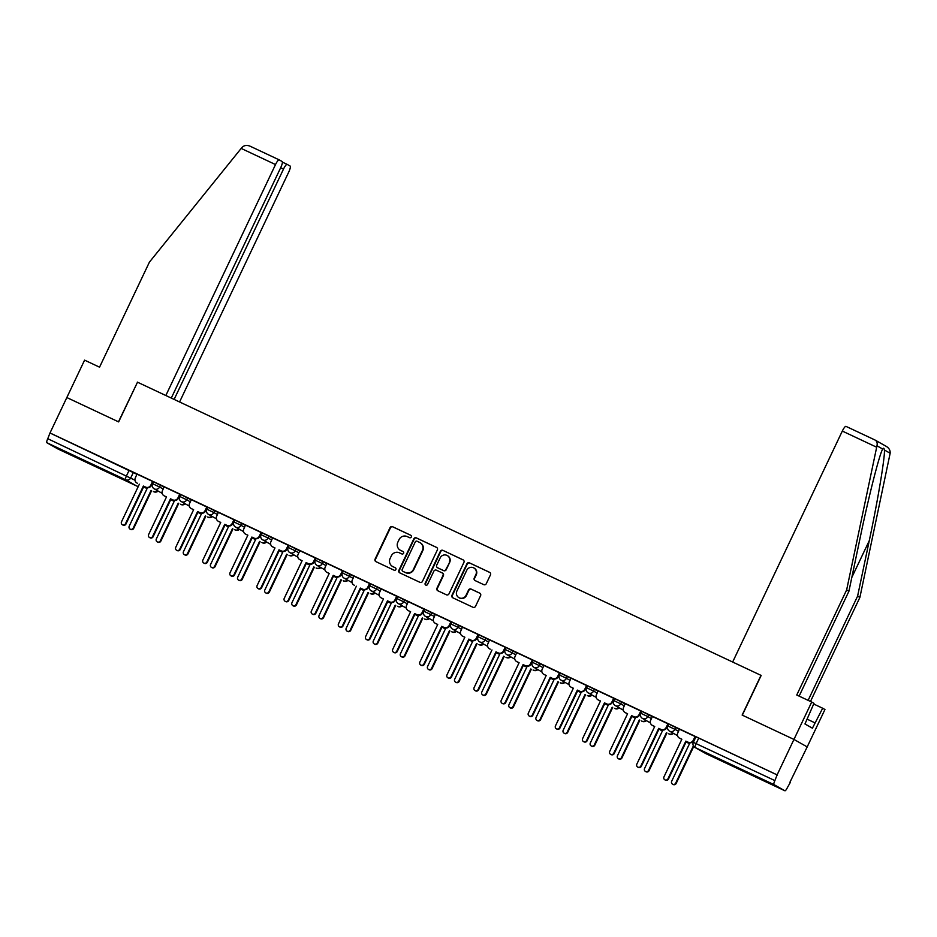 <?xml version="1.0" encoding="UTF-8"?>
<svg xmlns="http://www.w3.org/2000/svg" width="937" height="937" viewBox="0 0 937 937"><rect width="100%" height="100%" fill="white"/><g stroke="black" fill="none" stroke-linecap="round" stroke-linejoin="round"><path stroke-width="1.41" d="M400.24 550.183A6.196 6.032 -60.5 0 0 400.626 550.382L400.24 550.183A6.196 6.032 -60.5 0 1 397.827 542.218L399.068 539.595A6.196 6.032 -60.5 0 1 407.185 536.573L409.528 537.674A1.359 1.324 -60.5 0 0 411.308 537.018A1.359 1.324 -60.5 0 0 410.687 535.226L392.556 526.699A1.933 1.886 -60.5 0 0 390.026 527.648L375.081 559.108A1.933 1.886 -60.5 0 0 375.96 561.661L394.09 570.188A1.359 1.324 -60.5 0 0 395.871 569.532A1.359 1.324 -60.5 0 0 395.25 567.74L392.908 566.639A6.196 6.032 -60.5 0 0 393.294 566.862L392.521 566.44A6.196 6.032 -60.5 0 0 392.908 566.639M392.521 566.44A6.196 6.032 -60.5 0 1 390.108 558.475L391.35 555.852A6.196 6.032 -60.5 0 1 399.467 552.83L401.809 553.931A1.359 1.324 -60.5 0 0 403.589 553.275A1.359 1.324 -60.5 0 0 402.969 551.483L400.626 550.382A6.196 6.032 -60.5 0 0 401.013 550.605L400.626 550.382M76.248 456.776L93.15 465.08L76.248 456.776M749.471 773.318L766.372 781.622L749.471 773.318M483.726 584.641A1.933 1.886 -60.5 0 0 486.268 583.704L490.461 574.873A1.933 1.886 -60.5 0 0 489.582 572.32L469.449 562.856A1.933 1.886 -60.5 0 0 466.907 563.805L451.962 595.264A1.933 1.886 -60.5 0 0 452.84 597.818L472.986 607.281A1.933 1.886 -60.5 0 0 475.516 606.333L480.587 595.674A1.933 1.886 -60.5 0 0 479.709 593.121L471.088 589.068A1.933 1.886 -60.5 0 0 468.547 590.017L466.04 595.3A5.177 5.048 -60.5 0 1 458.931 597.665A5.177 5.048 -60.5 0 1 456.905 591.013L466.743 570.293A5.177 5.048 -60.5 0 1 473.853 567.939A5.177 5.048 -60.5 0 1 475.879 574.592L474.239 578.047A1.933 1.886 -60.5 0 0 475.118 580.589L483.726 584.641M171.284 398.084L280.76 167.524A5.915 1.324 115.2 0 0 282.142 161.527L279.203 159.876A5.915 1.324 115.2 0 0 279.179 159.864A5.915 1.324 115.2 0 0 275.513 164.561L241.184 148.421L149.428 262.114L99.545 367.175L84.588 360.148L66.832 397.546L118.648 421.908L137.505 382.191L760.996 675.354L742.139 715.072L793.955 739.434L777.124 774.864L50.001 432.976L47.764 438.715L134.975 480.201M137.493 382.214L118.472 421.826L66.832 397.546L50.001 432.976M437.38 549.914A1.933 1.886 -60.5 0 0 436.501 547.372L416.368 537.897A1.933 1.886 -60.5 0 0 413.826 538.845L398.893 570.305A1.933 1.886 -60.5 0 0 399.771 572.858L419.905 582.322A1.933 1.886 -60.5 0 0 422.446 581.385L437.38 549.914M442.908 550.37L463.042 559.846A1.933 1.886 -60.5 0 1 463.92 562.399L448.975 593.859A1.933 1.886 -60.5 0 1 446.445 594.808L437.825 590.755A1.933 1.886 -60.5 0 1 436.947 588.202L443.014 575.435A1.933 1.886 -60.5 0 0 442.135 572.894L436.419 570.2A1.933 1.886 -60.5 0 0 433.878 571.148L427.565 584.43A1.359 1.324 -60.5 0 1 425.703 585.051A1.359 1.324 -60.5 0 1 425.175 583.306L440.367 551.319A1.933 1.886 -60.5 0 1 442.908 550.37L463.346 560.021M811.711 702.036L813.984 703.324L804.965 723.973L812.414 728.19L822.674 708.231L824.947 709.52L807.19 746.918L793.955 739.434L742.315 715.154L761.172 675.436L732.652 662.037L842.316 431.067A5.915 1.324 -64.8 0 1 845.994 426.37L874.971 439.992C876.891 441.069 877.559 443.002 876.973 445.801L846.638 589.947L796.755 695.008L811.711 702.036L793.955 739.434L807.19 746.918L789.961 782.172M777.124 774.864L774.887 780.603A3.947 0.89 115.2 0 0 773.974 784.609L784.89 790.781A3.947 0.89 115.2 0 0 784.913 790.793A3.947 0.89 115.2 0 0 787.361 787.654L790.371 782.36M50.387 433.199L137.013 474.345M46.85 442.721L125.617 479.756L136.533 485.928L57.778 448.893A3.947 0.89 -64.8 0 1 57.778 448.893A3.947 0.89 -64.8 0 1 57.789 448.905L46.85 442.721A3.947 0.89 -64.8 0 1 47.764 438.715M139.367 484.171L121.494 521.839A2.272 2.214 -60.5 0 0 122.372 524.743A2.272 2.214 -60.5 0 0 125.488 523.713L143.373 486.045L145.633 487.111A3.947 3.842 -60.5 0 0 150.798 485.19L153.2 481.794L152.626 481.466L136.978 474.11L135.326 477.917A3.947 3.842 -60.5 0 0 137.107 483.105L137.61 483.387A3.947 3.842 119.5 0 1 137.364 483.258L136.861 482.977M178.428 498.226L180.326 494.549L179.752 494.221L164.104 486.865L162.452 490.66A3.947 3.842 -60.5 0 0 164.233 495.86L166.493 496.926L148.608 534.582A2.272 2.214 -60.5 0 0 149.498 537.498A2.272 2.214 -60.5 0 0 152.614 536.468L170.499 498.8L172.759 499.866A3.947 3.842 -60.5 0 0 177.925 497.945L178.428 498.226A3.947 3.842 119.5 0 1 173.251 500.147L170.991 499.093L153.118 536.749A2.272 2.214 119.5 0 1 150.002 537.779L149.498 537.498M207.323 507.245L191.347 499.69M232.669 523.736L234.578 520.058L233.992 519.73L218.344 512.375L216.693 516.17A3.947 3.842 -60.5 0 0 218.485 521.37L220.745 522.436L202.86 560.092A2.272 2.214 -60.5 0 0 203.739 563.008A2.272 2.214 -60.5 0 0 206.854 561.977L224.739 524.31L227 525.376A3.947 3.842 -60.5 0 0 232.165 523.443L232.669 523.736A3.947 3.842 119.5 0 1 227.504 525.657L225.243 524.591L207.358 562.259A2.272 2.214 119.5 0 1 204.243 563.289L203.739 563.008M259.795 536.479L261.692 532.813L261.118 532.485L245.471 525.118L243.819 528.925A3.947 3.842 -60.5 0 0 245.611 534.125L247.872 535.179L229.987 572.847A2.272 2.214 -60.5 0 0 230.865 575.763A2.272 2.214 -60.5 0 0 233.981 574.732L251.866 537.065L254.126 538.131A3.947 3.842 -60.5 0 0 259.291 536.198L259.795 536.479A3.947 3.842 119.5 0 1 254.63 538.412L252.369 537.346L234.484 575.013A2.272 2.214 119.5 0 1 231.369 576.044L230.865 575.763M286.921 549.234L288.819 545.557L288.245 545.229L272.597 537.873L270.945 541.68A3.947 3.842 -60.5 0 0 272.726 546.88L274.986 547.934L257.101 585.602A2.272 2.214 -60.5 0 0 257.991 588.518A2.272 2.214 -60.5 0 0 261.107 587.476L278.992 549.82L281.252 550.886A3.947 3.842 -60.5 0 0 286.417 548.953L286.921 549.234A3.947 3.842 119.5 0 1 281.756 551.167L279.495 550.101L261.61 587.768A2.272 2.214 119.5 0 1 258.495 588.799L257.991 588.518M315.816 558.253L299.84 550.698M341.162 574.744L343.071 571.066L342.485 570.738L326.837 563.383L325.186 567.19A3.947 3.842 -60.5 0 0 326.978 572.378L329.238 573.444L311.353 611.111A2.272 2.214 -60.5 0 0 312.232 614.016A2.272 2.214 -60.5 0 0 315.347 612.985L333.232 575.33L335.493 576.384A3.947 3.842 -60.5 0 0 340.67 574.463L341.162 574.744A3.947 3.842 119.5 0 1 335.996 576.677L333.736 575.611L315.851 613.266A2.272 2.214 119.5 0 1 312.735 614.309L312.232 614.016M356.365 586.199L338.48 623.855A2.272 2.214 -60.5 0 0 339.358 626.771A2.272 2.214 -60.5 0 0 342.473 625.74L360.358 588.073L362.619 589.139A3.947 3.842 -60.5 0 0 367.784 587.218L370.185 583.821L369.611 583.493L353.963 576.138L352.312 579.933A3.947 3.842 -60.5 0 0 354.104 585.133L354.596 585.414A3.947 3.842 119.5 0 1 354.35 585.285L353.846 585.004M381.218 588.951L379.438 592.688A3.947 3.842 -60.5 0 0 381.218 597.888L383.479 598.954L365.606 636.61A2.272 2.214 -60.5 0 0 366.484 639.526A2.272 2.214 -60.5 0 0 369.6 638.495L387.485 600.828L389.745 601.894A3.947 3.842 -60.5 0 0 394.91 599.973L397.311 596.576L381.207 588.963M424.309 609.273L408.216 601.648L406.564 605.443A3.947 3.842 -60.5 0 0 408.345 610.643L410.605 611.709L392.72 649.364A2.272 2.214 -60.5 0 0 393.61 652.281A2.272 2.214 -60.5 0 0 396.726 651.25L414.611 613.583L416.871 614.649A3.947 3.842 -60.5 0 0 422.037 612.716L422.54 613.009A3.947 3.842 119.5 0 1 417.363 614.93L415.103 613.864L397.229 651.531A2.272 2.214 119.5 0 1 394.114 652.562L393.61 652.281M449.666 625.764L451.564 622.086L450.978 621.758L435.33 614.391L433.679 618.197A3.947 3.842 -60.5 0 0 435.471 623.398L437.731 624.452L419.846 662.119A2.272 2.214 -60.5 0 0 420.736 665.036A2.272 2.214 -60.5 0 0 423.852 664.005L441.725 626.338L443.986 627.403A3.947 3.842 -60.5 0 0 449.163 625.471L449.666 625.764A3.947 3.842 119.5 0 1 444.489 627.685L442.229 626.619L424.344 664.286A2.272 2.214 119.5 0 1 421.228 665.317L420.736 665.036M476.781 638.507L478.69 634.829L478.104 634.501L462.456 627.146L460.805 630.952A3.947 3.842 -60.5 0 0 462.597 636.153L464.857 637.207L446.972 674.874A2.272 2.214 -60.5 0 0 447.851 677.791A2.272 2.214 -60.5 0 0 450.966 676.748L468.851 639.093L471.112 640.158A3.947 3.842 -60.5 0 0 476.277 638.226L476.781 638.507A3.947 3.842 119.5 0 1 471.616 640.439L469.355 639.374L451.47 677.041A2.272 2.214 119.5 0 1 448.354 678.072L447.851 677.791M491.984 649.962L474.099 687.629A2.272 2.214 -60.5 0 0 474.977 690.546A2.272 2.214 -60.5 0 0 478.093 689.503L495.978 651.847L498.238 652.902A3.947 3.842 -60.5 0 0 503.403 650.981L505.804 647.584L505.23 647.256L489.582 639.901L487.931 643.707A3.947 3.842 -60.5 0 0 489.723 648.896L490.215 649.189A3.947 3.842 119.5 0 1 489.969 649.06L489.465 648.767M531.033 664.017L532.93 660.339L532.357 660.011L516.709 652.656L515.057 656.462A3.947 3.842 -60.5 0 0 516.837 661.651L519.098 662.717L501.213 700.384A2.272 2.214 -60.5 0 0 502.103 703.289A2.272 2.214 -60.5 0 0 505.219 702.258L523.104 664.602L525.364 665.657A3.947 3.842 -60.5 0 0 530.529 663.736L531.033 664.017A3.947 3.842 119.5 0 1 525.868 665.949L523.607 664.883L505.722 702.539A2.272 2.214 119.5 0 1 502.607 703.582L502.103 703.289M559.928 673.035L543.952 665.481M585.274 689.527L587.183 685.849L586.597 685.521L570.949 678.165L569.298 681.96A3.947 3.842 -60.5 0 0 571.09 687.161L573.35 688.226L555.465 725.882A2.272 2.214 -60.5 0 0 556.344 728.799A2.272 2.214 -60.5 0 0 559.459 727.768L577.344 690.101L579.605 691.166A3.947 3.842 -60.5 0 0 584.782 689.245L585.274 689.527A3.947 3.842 119.5 0 1 580.108 691.447L577.848 690.393L559.963 728.049A2.272 2.214 119.5 0 1 556.847 729.08L556.344 728.799M612.4 702.281L614.309 698.604L613.723 698.276L598.075 690.92L596.424 694.715A3.947 3.842 -60.5 0 0 598.216 699.916L600.476 700.981L582.591 738.637A2.272 2.214 -60.5 0 0 583.47 741.554A2.272 2.214 -60.5 0 0 586.585 740.523L604.47 702.855L606.731 703.921A3.947 3.842 -60.5 0 0 611.896 701.989L612.4 702.281A3.947 3.842 119.5 0 1 607.235 704.202L604.974 703.137L587.089 740.804A2.272 2.214 119.5 0 1 583.974 741.835L583.47 741.554M639.526 715.036L641.423 711.359L640.849 711.031L625.202 703.675L623.55 707.47A3.947 3.842 -60.5 0 0 625.33 712.67L627.591 713.736L609.718 751.392A2.272 2.214 -60.5 0 0 610.596 754.308A2.272 2.214 -60.5 0 0 613.712 753.278L631.597 715.61L633.857 716.676A3.947 3.842 -60.5 0 0 639.022 714.744L639.526 715.036A3.947 3.842 119.5 0 1 634.361 716.957L632.1 715.891L614.215 753.559A2.272 2.214 119.5 0 1 611.1 754.59L610.596 754.308M652.445 716.477L650.676 720.225A3.947 3.842 -60.5 0 0 652.457 725.425L654.717 726.48L636.832 764.147A2.272 2.214 -60.5 0 0 637.722 767.063A2.272 2.214 -60.5 0 0 640.838 766.033L658.723 728.365L660.983 729.431A3.947 3.842 -60.5 0 0 666.148 727.499L668.549 724.114L652.445 716.489M693.778 740.535L695.676 736.857L695.09 736.529L679.442 729.173L677.791 732.98A3.947 3.842 -60.5 0 0 679.583 738.18L681.843 739.234L663.958 776.902A2.272 2.214 -60.5 0 0 664.848 779.818A2.272 2.214 -60.5 0 0 667.964 778.776L685.837 741.12L688.098 742.186A3.947 3.842 -60.5 0 0 693.275 740.253L693.778 740.535A3.947 3.842 119.5 0 1 688.601 742.467L686.341 741.401L668.456 779.069A2.272 2.214 119.5 0 1 665.34 780.099L664.848 779.818M667.987 726.058L668.831 724.043L679.489 729.419M640.861 713.303L641.716 711.288L652.363 716.664M613.747 700.548L614.59 698.533L625.237 703.91M586.621 687.805L587.464 685.79L598.122 691.155M559.494 675.05L560.338 673.035L570.996 678.4M532.368 662.295L533.212 660.28L543.87 665.645M505.242 649.54L506.097 647.526L516.744 652.89M478.128 636.785L478.971 634.771L489.618 640.147M451.002 624.03L451.845 622.016L462.503 627.392M423.875 611.275L424.719 609.261L435.377 614.637M396.749 598.52L397.604 596.506L408.251 601.882M369.635 585.777L370.478 583.763L381.125 589.127M342.509 573.022L343.352 571.008L354.01 576.372M315.382 560.267L316.226 558.253L326.884 563.617M288.256 547.513L289.1 545.498L299.758 550.874M261.13 534.758L261.985 532.743L272.632 538.119M234.016 522.003L234.859 519.988L245.506 525.364M206.89 509.248L207.733 507.233L218.391 512.609M179.763 496.505L180.607 494.49L191.265 499.854M152.637 483.75L153.492 481.735L164.139 487.099M777.511 775.086L695.957 736.798L693.333 742.315L774.887 780.603M403.226 551.635L401.013 550.605M395.508 567.892L393.294 566.862M410.945 535.378L392.943 526.922A1.933 1.886 -60.5 0 0 390.413 527.871L375.468 559.33A1.933 1.886 -60.5 0 0 376.042 561.696M436.806 547.548L416.754 538.119A1.933 1.886 -60.5 0 0 414.213 539.056L399.279 570.528A1.933 1.886 -60.5 0 0 399.853 572.894M417.082 541.223A1.359 1.324 -60.5 0 0 415.302 541.891L402.196 569.509A1.359 1.324 -60.5 0 0 402.805 571.289L405.276 572.46A6.196 6.032 -60.5 0 0 413.404 569.427L422.364 550.558A6.196 6.032 -60.5 0 0 419.553 542.394L417.082 541.223M419.952 542.593L420.338 542.816A6.196 6.032 -60.5 0 1 422.751 550.769L413.779 569.649A6.196 6.032 -60.5 0 1 405.662 572.671L403.191 571.511M442.522 573.104A1.933 1.886 -60.5 0 1 443.388 575.658L437.333 588.424A1.933 1.886 -60.5 0 0 437.907 590.79M443.295 550.593A1.933 1.886 -60.5 0 0 440.753 551.542L425.562 583.528A1.359 1.324 -60.5 0 0 425.913 585.145M449.291 562.2A5.177 5.048 -60.5 0 0 447.277 555.547A5.177 5.048 -60.5 0 0 440.167 557.902L436.701 565.21A1.933 1.886 -60.5 0 0 437.579 567.752L443.295 570.446A1.933 1.886 -60.5 0 0 445.825 569.497L449.678 562.423A5.177 5.048 -60.5 0 0 447.663 555.77L447.277 555.547M449.678 562.423L446.211 569.719A1.933 1.886 -60.5 0 1 443.681 570.656L437.966 567.974M473.853 567.939L474.239 568.162A5.177 5.048 -60.5 0 1 476.265 574.814L474.626 578.258A1.933 1.886 -60.5 0 0 475.2 580.635M458.931 597.665L459.317 597.876A5.177 5.048 -60.5 0 0 466.427 595.522L466.04 595.3M480.002 593.297L471.475 589.291A1.933 1.886 -60.5 0 0 468.933 590.24L466.427 595.522M489.887 572.507L469.835 563.078A1.933 1.886 -60.5 0 0 467.294 564.015L452.348 595.475A1.933 1.886 -60.5 0 0 452.934 597.853M158.13 491.047A3.947 3.842 119.5 0 1 153.855 491.761L153.352 491.48A3.947 3.842 -60.5 0 0 157.639 490.765M143.712 486.666A3.947 3.842 -60.5 0 0 144.837 487.474L147.097 488.54L129.212 526.196A2.272 2.214 -60.5 0 0 130.091 529.112A2.272 2.214 -60.5 0 0 133.206 528.081L151.091 490.414M151.595 490.707L133.71 528.363A2.272 2.214 119.5 0 1 130.594 529.393L130.091 529.112M147.074 488.575L145.329 487.755A3.947 3.842 119.5 0 1 145.083 487.627L144.579 487.345M151.302 485.471A3.947 3.842 119.5 0 1 146.137 487.392L143.876 486.338L125.991 523.994A2.272 2.214 119.5 0 1 122.876 525.036L122.372 524.743M152.579 481.442L150.798 485.19M185.257 503.801A3.947 3.842 119.5 0 1 180.982 504.516L180.478 504.235A3.947 3.842 -60.5 0 0 184.753 503.52M170.839 499.421A3.947 3.842 -60.5 0 0 171.951 500.229L174.212 501.295L156.327 538.951A2.272 2.214 -60.5 0 0 157.217 541.867A2.272 2.214 -60.5 0 0 160.332 540.836L178.217 503.169M178.721 503.45L160.836 541.117A2.272 2.214 119.5 0 1 157.721 542.148L157.217 541.867M174.2 501.33L172.455 500.51A3.947 3.842 119.5 0 1 172.209 500.381L171.705 500.1M212.383 516.556A3.947 3.842 119.5 0 1 208.096 517.271L207.604 516.99A3.947 3.842 -60.5 0 0 211.879 516.275M197.965 512.176A3.947 3.842 -60.5 0 0 199.077 512.984L201.338 514.05L183.453 551.706A2.272 2.214 -60.5 0 0 184.343 554.622A2.272 2.214 -60.5 0 0 187.459 553.591L205.344 515.924M205.835 516.205L187.962 553.872A2.272 2.214 119.5 0 1 184.847 554.903L184.343 554.622M201.326 514.085L199.581 513.265A3.947 3.842 119.5 0 1 199.335 513.136L198.831 512.855M241.184 148.421L242.133 147.308C244.299 145.247 247.005 144.895 250.249 146.266L279.167 159.852L250.249 146.266M179.576 401.973L288.748 172.045A5.915 1.324 115.2 0 0 290.13 166.048L287.19 164.397A5.915 1.324 115.2 0 0 287.179 164.385A5.915 1.324 115.2 0 0 283.501 169.082L280.655 167.746M174.13 399.42L283.501 169.082M137.329 382.109L165.837 395.519L275.513 164.561M808.127 700.349L857.601 596.143L859.885 597.431L890.15 453.25C890.384 450.252 888.967 447.898 885.887 446.176M857.601 596.143L869.267 540.684C877.664 501.365 885.196 456.249 884.399 450.006C884.048 448.027 883.486 447.71 882.724 449.057L882.467 449.573M822.674 708.231L813.667 704.003M859.885 597.431L810.482 701.462M845.994 426.37A5.915 1.324 -64.8 0 1 846.017 426.382L875.029 440.027L886.355 446.422M846.638 589.947L848.922 591.235L799.12 696.121M876.973 445.801L882.724 449.057C879.749 453.168 868.74 496.317 860.576 535.777L848.922 591.235M814.956 722.849L807.226 719.218M166.481 496.961L164.736 496.142A3.947 3.842 119.5 0 1 164.49 496.013L163.987 495.732M179.705 494.197L177.925 497.945M191.347 499.679L189.567 503.415A3.947 3.842 -60.5 0 0 191.359 508.615L193.619 509.681L175.734 547.337A2.272 2.214 -60.5 0 0 176.613 550.253A2.272 2.214 -60.5 0 0 179.74 549.223L197.613 511.555L199.874 512.621A3.947 3.842 -60.5 0 0 205.051 510.688L205.543 510.981A3.947 3.842 119.5 0 1 200.377 512.902L198.117 511.836L180.232 549.504A2.272 2.214 119.5 0 1 177.116 550.534L176.613 550.253M193.596 509.716L191.862 508.896A3.947 3.842 119.5 0 1 191.605 508.768L191.113 508.486M207.323 507.233L205.543 510.981M206.819 506.952L205.051 510.688M239.509 529.311A3.947 3.842 119.5 0 1 235.222 530.026L234.718 529.745A3.947 3.842 -60.5 0 0 239.005 529.03M225.079 524.931A3.947 3.842 -60.5 0 0 226.204 525.739L228.464 526.793L210.579 564.461A2.272 2.214 -60.5 0 0 211.457 567.377A2.272 2.214 -60.5 0 0 214.573 566.346L232.458 528.679M232.962 528.96L215.077 566.627A2.272 2.214 119.5 0 1 211.961 567.658L211.457 567.377M228.441 526.84L226.707 526.02A3.947 3.842 119.5 0 1 226.449 525.891L225.958 525.61M266.635 542.066A3.947 3.842 119.5 0 1 262.348 542.781L261.845 542.5A3.947 3.842 -60.5 0 0 266.131 541.785M252.205 537.686A3.947 3.842 -60.5 0 0 253.33 538.494L255.59 539.548L237.705 577.215A2.272 2.214 -60.5 0 0 238.584 580.132A2.272 2.214 -60.5 0 0 241.699 579.089L259.584 541.434M260.088 541.715L242.203 579.382A2.272 2.214 119.5 0 1 239.087 580.413L238.584 580.132M255.567 539.595L253.833 538.775A3.947 3.842 119.5 0 1 253.576 538.646L253.072 538.353M293.75 554.821A3.947 3.842 119.5 0 1 289.474 555.536L288.971 555.243A3.947 3.842 -60.5 0 0 293.258 554.54M279.331 550.441A3.947 3.842 -60.5 0 0 280.444 551.237L282.705 552.303L264.831 589.97A2.272 2.214 -60.5 0 0 265.71 592.875A2.272 2.214 -60.5 0 0 268.825 591.844L286.71 554.189M287.214 554.47L269.329 592.125A2.272 2.214 119.5 0 1 266.213 593.168L265.71 592.875M282.693 552.338L280.948 551.53A3.947 3.842 119.5 0 1 280.702 551.401L280.198 551.108M220.722 522.471L218.989 521.651A3.947 3.842 119.5 0 1 218.731 521.522L218.227 521.241M233.945 519.707L232.165 523.443M247.848 535.226L246.103 534.406A3.947 3.842 119.5 0 1 245.857 534.277L245.353 533.996M261.072 532.462L259.291 536.198M274.974 547.981L273.229 547.161A3.947 3.842 119.5 0 1 272.983 547.032L272.48 546.74M288.198 545.217L286.417 548.953M320.876 567.576A3.947 3.842 119.5 0 1 316.601 568.279L316.097 567.998A3.947 3.842 -60.5 0 0 320.372 567.283M306.458 563.184A3.947 3.842 -60.5 0 0 307.57 563.992L309.831 565.058L291.946 602.725A2.272 2.214 -60.5 0 0 292.836 605.63A2.272 2.214 -60.5 0 0 295.951 604.599L313.836 566.944M314.34 567.225L296.455 604.88A2.272 2.214 119.5 0 1 293.34 605.923L292.836 605.63M309.819 565.093L308.074 564.273A3.947 3.842 119.5 0 1 307.828 564.144L307.324 563.863M299.84 550.687L298.071 554.435A3.947 3.842 -60.5 0 0 299.852 559.623L302.112 560.689L284.227 598.356A2.272 2.214 -60.5 0 0 285.117 601.261A2.272 2.214 -60.5 0 0 288.233 600.23L306.106 562.575L308.367 563.629A3.947 3.842 -60.5 0 0 313.544 561.708L314.047 561.989A3.947 3.842 119.5 0 1 308.87 563.922L306.61 562.856L288.725 600.512A2.272 2.214 119.5 0 1 285.609 601.554L285.117 601.261M302.089 560.724L300.355 559.916A3.947 3.842 119.5 0 1 300.109 559.787L299.606 559.494M315.816 558.241L314.047 561.989M315.312 557.96L313.544 561.708M348.002 580.331A3.947 3.842 119.5 0 1 343.715 581.034L343.211 580.753A3.947 3.842 -60.5 0 0 347.498 580.038M333.584 575.939A3.947 3.842 -60.5 0 0 334.696 576.747L336.957 577.813L319.072 615.468A2.272 2.214 -60.5 0 0 319.962 618.385A2.272 2.214 -60.5 0 0 323.078 617.354L340.951 579.687M341.455 579.98L323.57 617.635A2.272 2.214 119.5 0 1 320.454 618.666L319.962 618.385M336.933 577.848L335.2 577.028A3.947 3.842 119.5 0 1 334.954 576.899L334.45 576.618M329.215 573.479L327.481 572.671A3.947 3.842 119.5 0 1 327.224 572.53L326.732 572.249M342.438 570.715L340.67 574.463M375.128 593.074A3.947 3.842 119.5 0 1 370.841 593.789L370.338 593.508A3.947 3.842 -60.5 0 0 374.624 592.793M360.698 588.694A3.947 3.842 -60.5 0 0 361.823 589.502L364.083 590.568L346.198 628.223A2.272 2.214 -60.5 0 0 347.077 631.14A2.272 2.214 -60.5 0 0 350.192 630.109L368.077 592.442M368.581 592.723L350.696 630.39A2.272 2.214 119.5 0 1 347.58 631.421L347.077 631.14M364.06 590.603L362.326 589.783A3.947 3.842 119.5 0 1 362.069 589.654L361.565 589.373M368.288 587.499A3.947 3.842 119.5 0 1 363.123 589.42L360.862 588.366L342.977 626.021A2.272 2.214 119.5 0 1 339.862 627.052L339.358 626.771M369.565 583.47L367.784 587.218M402.242 605.829A3.947 3.842 119.5 0 1 397.967 606.544L397.464 606.262A3.947 3.842 -60.5 0 0 401.75 605.548M387.824 601.449A3.947 3.842 -60.5 0 0 388.949 602.257L391.209 603.323L373.324 640.978A2.272 2.214 -60.5 0 0 374.203 643.895A2.272 2.214 -60.5 0 0 377.318 642.864L395.203 605.197M395.707 605.478L377.822 643.145A2.272 2.214 119.5 0 1 374.706 644.176L374.203 643.895M391.186 603.358L389.441 602.538A3.947 3.842 119.5 0 1 389.195 602.409L388.691 602.128M383.467 598.989L381.722 598.169A3.947 3.842 119.5 0 1 381.476 598.04L380.972 597.759M395.414 600.254A3.947 3.842 119.5 0 1 390.249 602.175L387.988 601.121L370.103 638.776A2.272 2.214 119.5 0 1 366.988 639.807L366.484 639.526M396.691 596.225L394.91 599.973M429.369 618.584A3.947 3.842 119.5 0 1 425.093 619.298L424.59 619.017A3.947 3.842 -60.5 0 0 428.865 618.303M414.95 614.203A3.947 3.842 -60.5 0 0 416.063 615.012L418.324 616.066L400.439 653.733A2.272 2.214 -60.5 0 0 401.329 656.65A2.272 2.214 -60.5 0 0 404.444 655.619L422.329 617.952M422.833 618.233L404.948 655.9A2.272 2.214 119.5 0 1 401.832 656.931L401.329 656.65M418.312 616.113L416.567 615.293A3.947 3.842 119.5 0 1 416.321 615.164L415.817 614.883M410.593 611.744L408.848 610.924A3.947 3.842 119.5 0 1 408.602 610.795L408.099 610.514M424.32 609.261L422.54 613.009M423.817 608.98L422.037 612.716M456.495 631.339A3.947 3.842 119.5 0 1 452.208 632.053L451.716 631.772A3.947 3.842 -60.5 0 0 455.991 631.058M442.077 626.958A3.947 3.842 -60.5 0 0 443.189 627.767L445.45 628.821L427.565 666.488A2.272 2.214 -60.5 0 0 428.455 669.405A2.272 2.214 -60.5 0 0 431.57 668.362L449.455 630.706M449.947 630.988L432.074 668.655A2.272 2.214 119.5 0 1 428.959 669.686L428.455 669.405M445.438 628.868L443.693 628.048A3.947 3.842 119.5 0 1 443.447 627.919L442.943 627.638M437.708 624.499L435.974 623.679A3.947 3.842 119.5 0 1 435.717 623.55L435.225 623.269M450.931 621.735L449.163 625.471M483.621 644.094A3.947 3.842 119.5 0 1 479.334 644.808L478.83 644.515A3.947 3.842 -60.5 0 0 483.117 643.813M469.191 639.713A3.947 3.842 -60.5 0 0 470.315 640.51L472.576 641.576L454.691 679.243A2.272 2.214 -60.5 0 0 455.569 682.159A2.272 2.214 -60.5 0 0 458.685 681.117L476.57 643.461M477.074 643.742L459.189 681.41A2.272 2.214 119.5 0 1 456.073 682.441L455.569 682.159M472.553 641.622L470.819 640.803A3.947 3.842 119.5 0 1 470.561 640.674L470.069 640.381M464.834 637.254L463.101 636.434A3.947 3.842 119.5 0 1 462.843 636.305L462.339 636.024M478.057 634.49L476.277 638.226M510.747 656.849A3.947 3.842 119.5 0 1 506.46 657.563L505.957 657.27A3.947 3.842 -60.5 0 0 510.243 656.568M496.317 652.468A3.947 3.842 -60.5 0 0 497.442 653.265L499.702 654.331L481.817 691.998A2.272 2.214 -60.5 0 0 482.696 694.903A2.272 2.214 -60.5 0 0 485.811 693.872L503.696 656.216M504.2 656.497L486.315 694.153A2.272 2.214 119.5 0 1 483.199 695.195L482.696 694.903M499.679 654.366L497.945 653.557A3.947 3.842 119.5 0 1 497.688 653.429L497.184 653.136M503.907 651.262A3.947 3.842 119.5 0 1 498.742 653.194L496.481 652.129L478.596 689.796A2.272 2.214 119.5 0 1 475.481 690.827L474.977 690.546M505.184 647.233L503.403 650.981M537.861 669.604A3.947 3.842 119.5 0 1 533.586 670.306L533.083 670.025A3.947 3.842 -60.5 0 0 537.37 669.311M523.443 665.211A3.947 3.842 -60.5 0 0 524.568 666.02L526.817 667.085L508.943 704.753A2.272 2.214 -60.5 0 0 509.822 707.658A2.272 2.214 -60.5 0 0 512.937 706.627L530.822 668.959M531.326 669.252L513.441 706.908A2.272 2.214 119.5 0 1 510.325 707.939L509.822 707.658M526.805 667.121L525.06 666.301A3.947 3.842 119.5 0 1 524.814 666.172L524.31 665.891M519.086 662.752L517.341 661.944A3.947 3.842 119.5 0 1 517.095 661.815L516.592 661.522M532.31 659.988L530.529 663.736M564.988 682.359A3.947 3.842 119.5 0 1 560.713 683.061L560.209 682.78A3.947 3.842 -60.5 0 0 564.484 682.066M550.569 677.966A3.947 3.842 -60.5 0 0 551.682 678.775L553.943 679.84L536.058 717.496A2.272 2.214 -60.5 0 0 536.948 720.412A2.272 2.214 -60.5 0 0 540.063 719.382L557.948 681.714M558.452 682.007L540.567 719.663A2.272 2.214 119.5 0 1 537.451 720.694L536.948 720.412M553.931 679.875L552.186 679.056A3.947 3.842 119.5 0 1 551.94 678.927L551.436 678.646M543.952 665.469L542.183 669.217A3.947 3.842 -60.5 0 0 543.964 674.406L546.224 675.472L528.339 713.139A2.272 2.214 -60.5 0 0 529.229 716.044A2.272 2.214 -60.5 0 0 532.345 715.013L550.23 677.346L552.479 678.411A3.947 3.842 -60.5 0 0 557.656 676.491L558.159 676.772A3.947 3.842 119.5 0 1 552.982 678.693L550.722 677.638L532.837 715.294A2.272 2.214 119.5 0 1 529.721 716.337L529.229 716.044M546.201 675.507L544.467 674.687A3.947 3.842 119.5 0 1 544.221 674.558L543.718 674.277M559.928 673.024L558.159 676.772M559.436 672.743L557.656 676.491M592.114 695.102A3.947 3.842 119.5 0 1 587.827 695.816L587.323 695.535A3.947 3.842 -60.5 0 0 591.61 694.821M577.696 690.721A3.947 3.842 -60.5 0 0 578.808 691.529L581.069 692.595L563.184 730.251A2.272 2.214 -60.5 0 0 564.074 733.167A2.272 2.214 -60.5 0 0 567.19 732.137L585.063 694.469M585.566 694.75L567.681 732.418A2.272 2.214 119.5 0 1 564.566 733.448L564.074 733.167M581.045 692.63L579.312 691.811A3.947 3.842 119.5 0 1 579.066 691.682L578.562 691.401M573.327 688.262L571.593 687.442A3.947 3.842 119.5 0 1 571.336 687.313L570.844 687.032M586.55 685.497L584.782 689.245M619.24 707.857A3.947 3.842 119.5 0 1 614.953 708.571L614.449 708.29A3.947 3.842 -60.5 0 0 618.736 707.576M604.81 703.476A3.947 3.842 -60.5 0 0 605.934 704.284L608.195 705.35L590.31 743.006A2.272 2.214 -60.5 0 0 591.188 745.922A2.272 2.214 -60.5 0 0 594.304 744.892L612.189 707.224M612.693 707.505L594.808 745.173A2.272 2.214 119.5 0 1 591.692 746.203L591.188 745.922M608.172 705.385L606.438 704.565A3.947 3.842 119.5 0 1 606.18 704.437L605.677 704.155M600.453 701.017L598.72 700.197A3.947 3.842 119.5 0 1 598.462 700.068L597.958 699.787M613.676 698.252L611.896 701.989M646.366 720.612A3.947 3.842 119.5 0 1 642.079 721.326L641.576 721.045A3.947 3.842 -60.5 0 0 645.862 720.33M631.936 716.231A3.947 3.842 -60.5 0 0 633.061 717.039L635.321 718.093L617.436 755.761A2.272 2.214 -60.5 0 0 618.315 758.677A2.272 2.214 -60.5 0 0 621.43 757.646L639.315 719.979M639.819 720.26L621.934 757.928A2.272 2.214 119.5 0 1 618.818 758.958L618.315 758.677M635.298 718.14L633.553 717.32A3.947 3.842 119.5 0 1 633.307 717.192L632.803 716.91M627.579 713.771L625.834 712.952A3.947 3.842 119.5 0 1 625.588 712.823L625.084 712.542M640.803 711.007L639.022 714.744M673.48 733.366A3.947 3.842 119.5 0 1 669.205 734.081L668.702 733.8A3.947 3.842 -60.5 0 0 672.977 733.085M659.062 728.986A3.947 3.842 -60.5 0 0 660.175 729.794L662.436 730.848L644.562 768.516A2.272 2.214 -60.5 0 0 645.441 771.432A2.272 2.214 -60.5 0 0 648.556 770.39L666.441 732.734M666.945 733.015L649.06 770.682A2.272 2.214 119.5 0 1 645.944 771.713L645.441 771.432M662.424 730.895L660.679 730.075A3.947 3.842 119.5 0 1 660.433 729.946L659.929 729.654M654.705 726.526L652.96 725.707A3.947 3.842 119.5 0 1 652.714 725.578L652.211 725.297M666.652 727.78A3.947 3.842 119.5 0 1 661.475 729.712L659.215 728.646L641.341 766.314A2.272 2.214 119.5 0 1 638.226 767.344L637.722 767.063M667.929 723.762L666.148 727.499M686.189 741.741A3.947 3.842 -60.5 0 0 687.301 742.537L689.562 743.603L671.677 781.271A2.272 2.214 -60.5 0 0 672.567 784.175A2.272 2.214 -60.5 0 0 675.682 783.145L693.403 745.829M693.767 746.402L676.186 783.426A2.272 2.214 119.5 0 1 673.071 784.468L672.567 784.175M689.55 743.638L687.805 742.83A3.947 3.842 119.5 0 1 687.559 742.701L687.055 742.409M681.82 739.281L680.086 738.461A3.947 3.842 119.5 0 1 679.829 738.333L679.337 738.051M695.043 736.517L693.275 740.253M773.974 784.609L695.207 747.574L706.135 753.746L784.89 790.781L706.147 753.758A3.947 3.842 119.5 0 1 705.877 753.617A3.947 3.947 0 0 0 706.147 753.758A3.947 0.89 115.2 0 0 706.147 753.758A3.947 0.89 115.2 0 0 706.158 753.758M133.405 472.307L130.782 477.823A3.947 3.842 -60.5 0 1 125.617 479.756A3.947 0.89 -64.8 0 1 126.53 475.75L129.154 470.233M675.87 727.37L674.945 729.326L678.564 731.375M648.755 714.615L647.818 716.571L651.438 718.62M621.629 701.86L620.692 703.828L624.311 705.866M594.503 689.117L593.578 691.073L597.185 693.111M567.377 676.362L566.452 678.318L570.059 680.356M540.251 663.607L539.325 665.563L542.945 667.612M513.136 650.852L512.199 652.808L515.818 654.858M486.01 638.097L485.073 640.053L488.692 642.103M458.884 625.342L457.959 627.298L461.566 629.348M431.758 612.587L430.833 614.555L434.452 616.593M404.643 599.832L403.706 601.8L407.326 603.838M377.517 587.089L376.58 589.045L380.199 591.083M350.391 574.334L349.466 576.29L353.073 578.34M323.265 561.579L322.34 563.535L325.947 565.585M296.139 548.824L295.214 550.78L298.833 552.83M269.024 536.069L268.087 538.025L271.707 540.075M241.898 523.314L240.961 525.27L244.58 527.32M214.772 510.56L213.847 512.527L217.454 514.565M187.646 497.816L186.721 499.772L190.328 501.81M160.532 485.061L159.595 487.017L163.214 489.055M152.555 483.691L159.595 487.017A3.947 3.842 119.5 0 1 154.172 488.809A3.947 3.947 0 0 1 152.555 483.691M179.681 496.446L186.721 499.772A3.947 3.842 119.5 0 1 181.298 501.564A3.947 3.947 0 0 1 179.681 496.446M206.808 509.201L213.847 512.527A3.947 3.842 119.5 0 1 208.424 514.319A3.947 3.947 0 0 1 206.808 509.201M233.922 521.944L240.961 525.27A3.947 3.842 119.5 0 1 235.55 527.074A3.947 3.947 0 0 1 233.922 521.944M261.048 534.699L268.087 538.025A3.947 3.842 119.5 0 1 262.676 539.829A3.947 3.947 0 0 1 261.048 534.699M288.174 547.454L295.214 550.78A3.947 3.842 119.5 0 1 289.791 552.584A3.947 3.947 0 0 1 288.174 547.454M315.3 560.209L322.34 563.535A3.947 3.842 119.5 0 1 316.917 565.339A3.947 3.947 0 0 1 315.3 560.209M342.427 572.964L349.466 576.29A3.947 3.842 119.5 0 1 344.043 578.082A3.947 3.947 0 0 1 342.427 572.964M369.541 585.719L376.58 589.045A3.947 3.842 119.5 0 1 371.169 590.837A3.947 3.947 0 0 1 369.541 585.719M396.667 598.474L403.706 601.8A3.947 3.842 119.5 0 1 398.284 603.592A3.947 3.947 0 0 1 396.667 598.474M423.793 611.229L430.833 614.555A3.947 3.842 119.5 0 1 425.41 616.347A3.947 3.947 0 0 1 423.793 611.229M450.92 623.972L457.959 627.298A3.947 3.842 119.5 0 1 452.536 629.102A3.947 3.947 0 0 1 450.92 623.972M478.034 636.727L485.073 640.053A3.947 3.842 119.5 0 1 479.662 641.857A3.947 3.947 0 0 1 478.034 636.727M505.16 649.482L512.199 652.808A3.947 3.842 119.5 0 1 506.788 654.612A3.947 3.947 0 0 1 505.16 649.482M532.286 662.236L539.325 665.563A3.947 3.842 119.5 0 1 533.903 667.355A3.947 3.947 0 0 1 532.286 662.236M559.412 674.991L566.452 678.318A3.947 3.842 119.5 0 1 561.029 680.11A3.947 3.947 0 0 1 559.412 674.991M586.539 687.746L593.578 691.073A3.947 3.842 119.5 0 1 588.155 692.865A3.947 3.947 0 0 1 586.539 687.746M613.653 700.501L620.692 703.828A3.947 3.842 119.5 0 1 615.281 705.62A3.947 3.947 0 0 1 613.653 700.501M640.779 713.244L647.818 716.571A3.947 3.842 119.5 0 1 642.407 718.374A3.947 3.947 0 0 1 640.779 713.244M667.905 725.999L674.945 729.326A3.947 3.842 119.5 0 1 669.522 731.129A3.947 3.947 0 0 1 667.905 725.999M698.744 738.051L696.132 743.568A3.947 0.89 -64.8 0 0 695.207 747.574A3.947 3.842 119.5 0 1 694.961 747.445L705.877 753.617M693.427 742.373L693.333 742.315A3.947 3.947 0 0 0 694.961 747.445M136.533 485.928A3.947 0.89 115.2 0 0 136.556 485.94A3.947 0.89 115.2 0 0 136.568 485.94A3.947 3.947 0 0 0 138.36 486.315A3.947 3.842 -60.5 0 1 136.533 485.928M282.388 162.136L287.155 164.373M890.15 453.25L884.399 450.006M876.645 447.207L842.316 431.067M851.827 577.415L869.267 540.684M162.171 493.342L154.172 488.809M189.297 506.085L181.298 501.564M216.424 518.84L208.424 514.319M243.55 531.595L235.55 527.074M270.664 544.35L262.676 539.829M297.79 557.105L289.791 552.584M324.916 569.86L316.917 565.339M352.043 582.615L344.043 578.082M379.169 595.358L371.169 590.837M406.283 608.113L398.284 603.592M433.409 620.868L425.41 616.347M460.535 633.623L452.536 629.102M487.662 646.378L479.662 641.857M514.776 659.133L506.788 654.612M541.902 671.888L533.903 667.355M569.028 684.642L561.029 680.11M596.155 697.386L588.155 692.865M623.281 710.141L615.281 705.62M650.395 722.895L642.407 718.374M677.521 735.65L669.522 731.129M57.789 448.905L136.556 485.94M287.179 164.385L282.388 162.124"/></g></svg>
